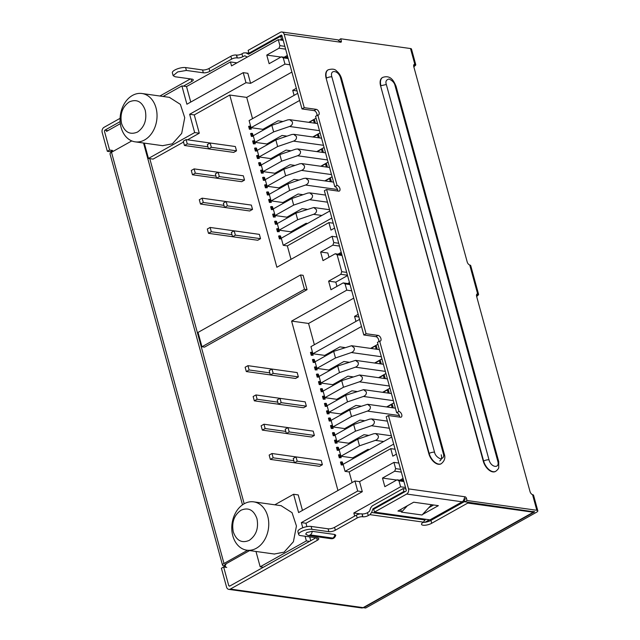 <?xml version="1.0" encoding="UTF-8"?>
<svg xmlns="http://www.w3.org/2000/svg" width="640" height="640" viewBox="0 0 640 640"><rect width="100%" height="100%" fill="white"/><g stroke="black" fill="none" stroke-linecap="round" stroke-linejoin="round"><path stroke-width="0.96" d="M169.376 97.344L180.352 104.344L184.736 117.664L181.696 133.4L172.392 143.808L162.584 145.688M144.64 139.928A24.408 18.36 98 0 1 135.176 141.848A24.408 18.36 98 0 1 120.12 121.424A24.408 18.36 98 0 1 132.472 95.432A24.408 18.36 98 0 1 141.936 93.504A24.408 18.36 98 0 1 156.992 113.928A24.408 18.36 98 0 1 144.64 139.928M281.088 505.688L292.056 512.68L296.448 526.008L293.4 541.744L284.096 552.144L274.288 554.024M256.352 548.264A24.408 18.36 98 0 1 246.888 550.192A24.408 18.36 98 0 1 231.824 529.768A24.408 18.36 98 0 1 244.184 503.768A24.408 18.36 98 0 1 253.648 501.848A24.408 18.36 98 0 1 268.704 522.272A24.408 18.36 98 0 1 256.352 548.264M121.592 123.592C119.784 114.04 122.36 106.808 129.296 101.888C136.728 98.76 142.04 101.568 145.248 110.328C147.048 119.88 144.48 127.112 137.544 132.032C130.112 135.16 124.792 132.352 121.592 123.592M233.296 531.928C231.496 522.384 234.064 515.152 241.008 510.232C248.432 507.096 253.752 509.912 256.96 518.672C258.76 528.216 256.192 535.448 249.248 540.368C241.824 543.504 236.504 540.688 233.296 531.928M111.712 150.336L112.144 151.92M224.992 564.416L225.776 567.288M106.536 131.4L120.328 123.664M163.088 96.464L181.888 85.928L186.52 86.568L230.448 61.944L236.952 62.856M285.624 49.16L278.992 48.232L279.912 45.648L284.856 46.336M403.696 480.752L397.064 479.824L398.96 480.824L403.904 481.52M424.968 522.296L429.44 519.792M263.368 567.248L260.176 566.8L306.36 540.912L309.552 541.36M286.984 136.144L282.08 135.456L266.872 143.976L267.104 144.84M290.992 150.784L286.08 150.096L270.872 158.616L271.112 159.48M295 165.424L290.088 164.736L274.88 173.256L275.112 174.12M299 180.064L294.096 179.376L278.88 187.896L279.12 188.76M303.008 194.704L298.096 194.016L282.888 202.536L283.128 203.4M307.016 209.344L302.104 208.656L286.896 217.176L287.128 218.04M307.528 223.488L306.104 223.296L290.896 231.816L291.136 232.68M282.984 121.504L278.072 120.816L262.864 129.336L263.096 130.2M302.768 527.776L301.352 522.608L357.68 491.04L354.936 480.992L298.608 512.568L293.6 494.264L298.224 494.912L302.464 510.4M337.952 490.512L291.6 321.088L346.8 290.144L345.088 283.904L343.192 282.896L330.968 289.752L328.616 281.136L340.84 274.288L341.752 271.704L337.12 254.768L335.224 253.76L323 260.616L320.64 252L332.864 245.152L333.784 242.568L332.072 236.328L276.872 267.264L229.76 95.032L194.272 114.92L199.28 133.216L187.528 139.808M183.52 142.048L153.088 159.104L148.464 158.456L194.656 132.568L189.648 114.272L245.976 82.704L243.224 72.656L186.896 104.224L181.888 85.928M300.544 274.96L303.112 275.32L307.04 289.672L204.528 347.128L201.96 346.768L198.032 332.416L300.544 274.96L304.472 289.312L201.96 346.768M294.392 462.792L293.216 458.48L296.032 456.904L321.208 460.424L322.384 464.736L319.568 466.312L294.392 462.792L297.208 461.208L322.384 464.736M294.384 462.752L270.336 459.392L269.16 455.08L271.976 453.504L297.16 457.064M314.376 435.456L311.56 437.032L286.384 433.512L285.2 429.2L288.016 427.624L289.2 431.928L314.376 435.456L313.2 431.144L288.016 427.624M263.96 424.224L265.144 428.528L262.328 430.112L261.144 425.8L263.96 424.224L289.152 427.784M306.368 406.176L303.552 407.752L278.368 404.232L277.192 399.92L280.008 398.344L281.184 402.648L306.368 406.176L305.192 401.864L280.008 398.344M255.952 394.944L257.128 399.248L254.312 400.832L253.136 396.52L255.952 394.944L281.144 398.504M270.36 374.952L269.184 370.64L272 369.064L297.176 372.584L298.36 376.896L295.536 378.472L270.36 374.952L273.176 373.368L298.36 376.896M269.792 372.864L249.12 369.968L246.304 371.552L245.128 367.24L247.944 365.664L273.128 369.224M232.552 236.728L231.368 232.424L234.184 230.848L259.368 234.368L260.544 238.672L257.728 240.256L232.552 236.728L235.368 235.152L260.544 238.672M232.536 236.696L208.488 233.328L207.312 229.024L210.128 227.448L235.32 231.008M252.536 209.392L249.72 210.976L224.536 207.448L223.36 203.144L226.176 201.568L227.352 205.872L252.536 209.392L251.352 205.088L226.176 201.568M202.12 198.168L203.296 202.472L200.48 204.048L199.304 199.744L202.12 198.168L227.312 201.728M244.52 180.112L241.704 181.696L216.528 178.168L215.352 173.864L218.168 172.288L219.344 176.592L244.52 180.112L243.344 175.808L218.168 172.288M194.112 168.888L195.288 173.192L192.472 174.768L191.296 170.464L194.112 168.888L219.296 172.448M208.52 148.888L207.344 144.584L210.16 143.008L235.336 146.528L236.512 150.832L233.696 152.416L208.52 148.888L211.336 147.312L236.512 150.832M207.944 146.8L187.28 143.912L184.464 145.488L183.28 141.184L186.096 139.608L211.288 143.168M344.824 347.56L339.912 346.872L324.704 355.4L312.888 353.744L361.496 326.496M324.944 356.256L324.704 355.4M348.832 362.2L343.92 361.512L328.712 370.032L328.944 370.896M352.832 376.84L347.928 376.152L332.72 384.672L332.952 385.536M356.84 391.48L351.928 390.792L336.72 399.312L336.96 400.176M360.848 406.12L355.936 405.432L340.728 413.952L340.96 414.816M364.848 420.76L359.936 420.072L344.728 428.592L344.968 429.456M368.856 435.4L363.944 434.712L348.736 443.232L348.968 444.096M369.368 449.552L367.952 449.352L352.744 457.872L352.976 458.736M279.912 45.648L278.28 39.688L231.528 65.896L230.448 61.944M243.224 72.656L247.848 73.304L250.6 83.344L284.96 64.088L283.248 57.848L281.352 56.84L269.128 63.696L266.768 55.08L278.992 48.232M186.52 86.568L190.752 102.064M144.272 143.12L148.464 158.456M278.28 39.688L283.224 40.384M280.952 57.064L266.768 55.08M287.344 55.424L284.128 57.232M285.896 57.48L287.632 56.504M347.744 283.536L349.48 282.56M401.336 472.136L394.712 471.208L382.488 478.064L384.84 486.672L397.064 479.824M405.536 487.472L400.592 486.784L398.96 480.824M464.24 499.744L463.248 500.84M354.68 516.064L353.84 512.984L360.304 513.888M394.712 471.208L395.624 468.624L393.92 462.384L359.56 481.64L362.304 491.688L305.984 523.256L306.904 526.64M309.712 536.888L310.752 540.688M353.84 512.984L400.592 486.784M301.352 522.608L305.984 523.256M306.36 540.912L305.088 536.248M293.6 494.264L274.792 504.808M255.976 551.464L260.176 566.8M307.04 289.672L304.472 289.312M194.656 132.568L199.28 133.216M189.648 114.272L194.272 114.92M245.976 82.704L250.6 83.344M291.896 72.08L246.712 97.4L229.76 95.032M289.896 64.784L284.96 64.088M277.448 231.728L279.328 231.64L278.296 231.496L277.512 228.624L276.664 228.856L277.448 231.728L278.296 231.496M279.408 238.904L281.288 238.816L280.504 235.944L279.48 235.8L278.624 236.04L279.408 238.904L280.264 238.672L279.48 235.8M273.44 217.088L275.32 217L274.296 216.856L273.512 213.984L272.656 214.216L273.44 217.088L274.296 216.856M275.4 224.264L277.288 224.176L276.256 224.032L275.472 221.16L274.616 221.4L275.4 224.264L276.256 224.032M271.4 209.624L273.28 209.536L271.4 209.624L270.616 206.76L271.464 206.52L272.496 206.664L273.28 209.536M269.432 202.448L271.32 202.36L269.432 202.448L268.648 199.576L269.504 199.344L270.528 199.488L271.32 202.36M267.392 194.984L269.272 194.896L267.392 194.984L266.608 192.12L267.464 191.88L268.488 192.024L269.272 194.896M265.432 187.808L267.312 187.72L265.432 187.808L264.648 184.936L265.496 184.704L266.528 184.848L267.312 187.72M263.392 180.344L265.272 180.256L263.392 180.344L262.6 177.48L263.456 177.24L264.488 177.384L265.272 180.256M261.424 173.168L263.304 173.08L261.424 173.168L260.64 170.296L261.496 170.064L262.52 170.208L263.304 173.08M259.384 165.704L261.264 165.616L259.384 165.704L258.6 162.84L259.456 162.6L260.48 162.744L261.264 165.616M257.424 158.528L259.304 158.44L257.424 158.528L256.632 155.656L257.488 155.424L258.52 155.568L259.304 158.44M253.416 143.888L255.296 143.8L254.272 143.656L253.48 140.784L252.632 141.016L253.416 143.888L254.272 143.656M255.376 151.064L257.264 150.976L256.232 150.832L255.448 147.96L254.592 148.2L255.376 151.064L256.232 150.832M251.376 136.424L253.256 136.336L251.376 136.424L250.592 133.56L251.44 133.32L252.472 133.464L253.256 136.336M249.408 129.248L251.288 129.16L249.408 129.248L248.624 126.376L249.48 126.144L250.264 129.016M290.896 231.816L279.08 230.168L297.672 219.744L313.584 214.32L321.832 215.472M329.552 209.72L313.76 207.512L295.864 213.144L277.272 223.56L279.08 230.168M286.896 217.176L275.072 215.528L293.664 205.104L309.576 199.68L327.488 202.184M309.576 199.68C311.872 198.728 312.824 197.192 312.448 195.088L309.752 192.872L307.768 193.08L291.856 198.504L273.272 208.92L275.072 215.528M282.888 202.536L271.072 200.888L289.656 190.464L305.568 185.04L337.552 189.512M333.568 182.12L305.752 178.232L303.76 178.44L287.856 183.864L269.264 194.28L271.072 200.888M278.88 187.896L267.064 186.248L285.656 175.824L301.568 170.4L331.504 174.584M329.56 167.48L301.744 163.592L299.76 163.8L283.848 169.224L265.256 179.64L267.064 186.248M274.88 173.256L263.064 171.608L281.648 161.184L297.56 155.76L327.496 159.944M325.552 152.84L297.744 148.952L295.752 149.16L279.84 154.584L261.256 165L263.064 171.608M270.872 158.616L259.056 156.968L277.64 146.544L293.552 141.12L323.496 145.304M321.552 138.2L293.736 134.312L291.752 134.52L275.84 139.944L257.248 150.36L259.056 156.968M266.872 143.976L255.048 142.328L273.64 131.904L289.552 126.48L319.488 130.664M317.544 123.56L289.728 119.672L287.744 119.88L271.832 125.304L253.248 135.72L255.048 142.328M262.864 129.336L251.048 127.688L299.656 100.44M297.712 93.336L249.104 120.584L251.048 127.688M246.712 97.4L252.528 118.656M291.016 259.336L287.336 245.88L283.224 245.304L331.832 218.064M329.888 210.96L281.28 238.2L283.224 245.304M332.072 236.328L337.016 237.016M329 257.248L327.84 253.008L320.64 252M335.224 253.76L341.856 254.688M342.064 255.456L337.12 254.768M346.696 272.392L341.752 271.704M347.464 275.216L340.84 274.288M336.968 286.384L335.808 282.144L328.616 281.136M335.808 282.144L347.56 275.56M353.736 298.136L308.56 323.456L291.6 321.088M351.744 290.84L346.8 290.144M339.288 457.792L341.168 457.696L340.144 457.552L339.36 454.68L338.504 454.92L339.288 457.792L340.144 457.552M341.248 464.968L343.136 464.872L342.344 462L341.32 461.856L340.464 462.096L341.248 464.968L342.104 464.728L341.32 461.856M335.28 443.152L337.168 443.056L336.136 442.912L335.352 440.04L334.496 440.28L335.28 443.152L336.136 442.912M337.248 450.328L339.128 450.232L338.104 450.088L337.312 447.216L336.464 447.456L337.248 450.328L338.104 450.088M333.24 435.688L335.12 435.592L333.24 435.688L332.456 432.816L333.312 432.576L334.336 432.72L335.12 435.592M331.28 428.512L333.16 428.416L331.28 428.512L330.496 425.64L331.344 425.4L332.376 425.544L333.16 428.416M329.24 421.048L331.12 420.952L329.24 421.048L328.448 418.176L329.304 417.936L330.336 418.08L331.12 420.952M327.272 413.872L329.152 413.776L327.272 413.872L326.488 411L327.344 410.76L328.368 410.904L329.152 413.776M325.232 406.408L327.112 406.312L325.232 406.408L324.448 403.536L325.296 403.296L326.328 403.44L327.112 406.312M323.264 399.232L325.152 399.136L323.264 399.232L322.48 396.36L323.336 396.12L324.368 396.264L325.152 399.136M321.224 391.768L323.104 391.672L321.224 391.768L320.44 388.896L321.296 388.656L322.32 388.8L323.104 391.672M319.264 384.592L321.144 384.496L319.264 384.592L318.48 381.72L319.328 381.48L320.36 381.624L321.144 384.496M315.256 369.952L317.136 369.856L316.112 369.712L315.328 366.84L314.472 367.08L315.256 369.952L316.112 369.712M317.224 377.128L319.104 377.032L318.072 376.888L317.288 374.016L316.432 374.256L317.224 377.128L318.072 376.888M313.216 362.488L315.096 362.392L313.216 362.488L312.432 359.616L313.288 359.376L314.312 359.52L315.096 362.392M311.256 355.312L313.136 355.216L311.256 355.312L310.464 352.44L311.32 352.2L312.104 355.072M391.392 435.776L375.6 433.568L373.616 433.776L357.704 439.2L339.12 449.624L340.92 456.224L352.744 457.872M336.92 441.584L355.504 431.168L371.416 425.736C373.712 424.784 374.664 423.256 374.288 421.152L371.6 418.928L369.608 419.136L353.696 424.56L335.112 434.984L336.92 441.584L348.736 443.232M395.408 408.184L367.592 404.288L349.696 409.92L331.104 420.344L332.912 426.944L344.728 428.592M391.4 393.544L363.592 389.648L345.688 395.28L327.104 405.704L328.904 412.304L340.728 413.952M387.4 378.904L359.584 375.008L341.688 380.64L323.096 391.064L324.904 397.664L336.72 399.312M383.392 364.264L355.576 360.368L337.68 366L319.088 376.424L320.896 383.024L332.72 384.672M379.384 349.624L351.576 345.728L333.672 351.36L315.088 361.784L316.896 368.384L328.712 370.032M359.552 319.392L310.944 346.64L312.888 353.744M308.56 323.456L314.368 344.72M352.088 482.592L349.176 471.936L345.064 471.368L393.672 444.12M391.728 437.016L343.12 464.264L345.064 471.368M354.936 480.992L359.56 481.64M393.92 462.384L398.864 463.072M281.352 56.84L287.984 57.768M316.08 118.224L308.752 122.336M377.928 344.28L370.592 348.392M382.488 478.064L396.664 480.04M357.68 491.04L362.304 491.688M403.056 478.408L399.84 480.208M320.088 132.864L312.752 136.976M296.336 88.296L292.72 90.32L294.096 95.36M277.512 228.624L278.544 228.768L279.328 231.64M280.264 238.672L281.288 238.816M273.512 213.984L274.536 214.128L275.32 217M275.472 221.16L276.496 221.304L277.288 224.176M272.256 209.392L271.464 206.52M270.288 202.216L269.504 199.344M268.248 194.752L267.464 191.88M266.288 187.576L265.496 184.704M264.24 180.112L263.456 177.24M262.28 172.936L261.496 170.064M260.24 165.472L259.456 162.6M258.272 158.296L257.488 155.424M253.48 140.784L254.512 140.928L255.296 143.8M255.448 147.96L256.472 148.104L257.264 150.976M252.224 136.192L251.44 133.32M249.48 126.144L250.504 126.288L251.288 129.16M287.336 245.88L328.904 222.584L330.968 230.12L334.576 228.096M358.176 314.352L354.56 316.376L355.944 321.416M339.36 454.68L340.384 454.824L341.168 457.696M342.104 464.728L343.136 464.872M335.352 440.04L336.376 440.184L337.168 443.056M337.312 447.216L338.344 447.36L339.128 450.232M334.096 435.448L333.312 432.576M332.128 428.272L331.344 425.4M330.088 420.808L329.304 417.936M328.128 413.632L327.344 410.76M326.088 406.168L325.296 403.296M324.12 398.992L323.336 396.12M322.08 391.528L321.296 388.656M320.12 384.352L319.328 381.48M315.328 366.84L316.352 366.984L317.136 369.856M317.288 374.016L318.32 374.16L319.104 377.032M314.072 362.248L313.288 359.376M311.32 352.2L312.352 352.344L313.136 355.216M340.92 456.224L359.512 445.808L375.424 440.376L383.672 441.528M399.616 416.544L398.832 416.984M332.912 426.944L351.504 416.528L367.416 411.096L399.392 415.568M393.944 402.84L386.616 406.952M328.904 412.304L347.496 401.888L363.408 396.456L393.344 400.648M389.944 388.2L382.608 392.312M324.904 397.664L343.488 387.248L359.4 381.816L389.344 386.008M385.936 373.56L378.6 377.672M320.896 383.024L339.488 372.608L355.4 367.176L385.336 371.368M381.928 358.92L374.6 363.032M316.896 368.384L335.48 357.968L351.392 352.536L381.328 356.728M349.176 471.936L390.744 448.64L392.808 456.176L396.416 454.152M328.904 222.584L333.232 223.192M292.72 90.32L297.056 90.928M324.096 147.504L316.76 151.616M328.096 162.144L320.768 166.256M332.104 176.784L324.768 180.896M337.776 190.488L336.992 190.928M339.768 254.4L341.504 253.424M390.744 448.64L395.08 449.248M354.56 316.376L358.896 316.984M403.352 479.488L401.616 480.456M375.6 433.568L378.296 435.792C378.672 437.896 377.712 439.424 375.424 440.376M357.704 439.2L359.512 445.808M353.696 424.56L355.504 431.168M367.592 404.288L370.28 406.512C370.664 408.616 369.704 410.144 367.416 411.096M349.696 409.92L351.504 416.528M363.592 389.648L366.28 391.872C366.656 393.976 365.704 395.504 363.408 396.456M345.688 395.28L347.496 401.888M359.584 375.008L362.272 377.232C362.656 379.336 361.696 380.864 359.4 381.816M341.688 380.64L343.488 387.248M355.576 360.368L358.264 362.592C358.648 364.696 357.688 366.224 355.4 367.176M337.68 366L339.488 372.608M351.576 345.728L354.264 347.952C354.64 350.056 353.688 351.584 351.392 352.536M333.672 351.36L335.48 357.968M289.728 119.672L292.416 121.888C292.8 123.992 291.84 125.528 289.552 126.48M271.832 125.304L273.64 131.904M293.736 134.312L296.424 136.528C296.808 138.632 295.848 140.168 293.552 141.12M275.84 139.944L277.64 146.544M297.744 148.952L300.432 151.168C300.808 153.272 299.856 154.808 297.56 155.76M279.84 154.584L281.648 161.184M305.752 178.232L308.44 180.448C308.816 182.552 307.864 184.088 305.568 185.04M287.856 183.864L289.656 190.464M291.856 198.504L293.664 205.104M313.76 207.512L316.448 209.728C316.832 211.832 315.872 213.368 313.584 214.32M295.864 213.144L297.672 219.744M301.744 163.592L304.432 165.808C304.816 167.912 303.856 169.448 301.568 170.4M283.848 169.224L285.656 175.824M283.248 57.848L288.192 58.536M338.728 243.256L333.784 242.568M400.568 469.32L395.624 468.624M339.496 246.08L332.864 245.152M341.216 252.352L338 254.152M349.824 283.824L343.192 282.896M350.032 284.592L345.088 283.904M297.208 461.208L296.032 456.904M289.2 431.928L286.384 433.512M388.176 393.088L387.32 389.976L388.424 390.128L389.28 393.24M387.32 389.976L383.04 392.368M281.184 402.648L278.368 404.232M380.168 363.808L379.312 360.696L380.416 360.848L381.264 363.96M379.312 360.696L375.032 363.096M273.176 373.368L272 369.064M270.336 459.392L273.152 457.808L293.824 460.704M273.152 457.808L271.976 453.504M392.184 407.728L391.328 404.616L392.432 404.768L393.28 407.88M391.328 404.616L387.048 407.008M265.144 428.528L285.808 431.424M286.368 433.472L262.328 430.112M384.168 378.448L383.32 375.336L384.416 375.488L385.272 378.6M383.32 375.336L379.04 377.728M257.128 399.248L277.8 402.144M278.36 404.192L254.312 400.832M371.032 348.456L375.304 346.056L376.408 346.208L377.264 349.328M376.16 349.168L375.304 346.056M270.352 374.912L246.304 371.552M247.944 365.664L249.12 369.968M235.368 235.152L234.184 230.848M227.352 205.872L224.536 207.448M326.336 167.032L325.48 163.912L326.584 164.072L327.432 167.184M325.48 163.912L321.2 166.312M219.344 176.592L216.528 178.168M318.32 137.752L317.472 134.632L318.568 134.792L319.424 137.904M317.472 134.632L313.192 137.032M211.336 147.312L210.16 143.008M208.488 233.328L211.312 231.752L231.976 234.64M211.312 231.752L210.128 227.448M330.336 181.672L329.488 178.552L330.584 178.712L331.44 181.824M329.488 178.552L325.208 180.952M203.296 202.472L223.968 205.36M224.528 207.416L200.48 204.048M322.328 152.392L321.472 149.272L322.576 149.432L323.432 152.544M321.472 149.272L317.192 151.672M195.288 173.192L215.96 176.08M216.52 178.136L192.472 174.768M309.184 122.392L313.464 119.992L314.568 120.152L315.416 123.264M314.32 123.112L313.464 119.992M208.512 148.856L184.464 145.488M186.096 139.608L187.28 143.912M467.048 500.512L536.832 510.28A3.936 1.288 -15.3 0 1 537.808 510.816A3.936 1.288 -15.3 0 1 536.584 512.216L365.688 608L363.632 607.712L534.528 511.928L464.8 501.776L467.048 500.512L466.464 498.36A1.576 0.904 60.7 0 0 465.04 496.784L408.52 488.88L388.456 415.536L400.48 417.216A3.152 1.8 60.7 0 0 401.232 417.088A3.152 1.8 60.7 0 0 401.744 414.632A3.152 1.8 60.7 0 0 398.904 411.472L379.664 341.144A3.152 1.8 60.7 0 0 380.424 341.024A3.152 1.8 60.7 0 0 380.736 337.968A3.152 1.8 60.7 0 0 378.096 335.4L366.072 333.72L326.608 189.472L338.632 191.16A3.152 1.8 60.7 0 0 339.392 191.032A3.152 1.8 60.7 0 0 339.904 188.576A3.152 1.8 60.7 0 0 337.064 185.416L334.808 186.68L315.568 116.352L317.824 115.088A3.152 1.8 60.7 0 0 318.576 114.96A3.152 1.8 60.7 0 0 318.888 111.912A3.152 1.8 60.7 0 0 316.256 109.344L304.232 107.664L284.168 34.32L340.688 42.224A1.576 0.904 60.7 0 0 341.064 42.168A1.576 0.904 60.7 0 0 341.32 40.936L340.736 38.784L410.512 48.544L414.784 64.144L415.328 64.256A3.936 1.288 -15.3 0 1 415.752 64.656A3.936 1.288 -15.3 0 1 415.48 65.352L414.552 66.144A3.152 2.368 -82 0 0 413.888 67.08M337.792 191.04A3.152 1.8 60.7 0 0 337.648 189.84A3.152 1.8 60.7 0 0 334.808 186.68M398.904 411.472L396.656 412.736L377.416 342.408L379.664 341.144M399.632 417.096A3.152 1.8 60.7 0 0 399.496 415.896A3.152 1.8 60.7 0 0 396.656 412.736M112.672 150.472L109.584 150.04L107.336 151.304L102.192 132.504A3.936 2.96 98 0 1 104.024 127.336L120.088 118.328M249.608 550.568L224.92 564.408L225.952 564.552M425.424 519.232L423.464 522.136A6.296 2.056 164.7 0 0 421.536 524.352A6.296 2.056 164.7 0 0 425.4 525.208A6.296 2.056 164.7 0 0 431.72 523.264L467.768 503.064L533.336 512.232L363.12 607.64L230.344 589.064A3.936 2.96 98 0 1 228.816 589.376A3.936 2.96 98 0 1 226.544 587.056L221.4 568.256L223.648 566.992L226.736 567.424M223.648 566.992L228.792 585.792L229.976 585.96M120.128 121.616L104.808 130.208L104.44 131.24L109.584 150.04M282.944 39.352L281.456 39.144L280.048 39.936M476.488 295.672L477.376 295.792A3.152 2.368 -82 0 0 476.712 296.728M537.808 510.816L533.552 495.24A3.936 1.288 164.7 0 0 533.12 494.84L532.56 494.672L536.832 510.28M478.576 294.304L470.728 265.6A3.936 1.288 164.7 0 0 470.296 265.2L469.736 265.032L477.608 293.792L478.152 293.904A3.936 1.288 -15.3 0 1 478.576 294.304A3.936 1.288 -15.3 0 1 478.304 294.992L477.376 295.792M413.664 66.024L414.552 66.144M415.752 64.656L411.496 49.08A3.936 1.288 164.7 0 0 410.512 48.544M338.536 40.248L340.736 38.784M365.688 608L363.048 607.68M328.056 69.896A10.632 6.08 60.7 0 0 327.88 69.992A10.632 6.08 60.7 0 0 326.144 78.288L428.816 453.616A10.632 6.08 60.7 0 0 440.952 463.864A10.632 6.08 60.7 0 0 441.12 463.76M382.52 77.52A10.632 6.08 60.7 0 0 382.352 77.608A10.632 6.08 60.7 0 0 380.608 85.912L483.288 461.24A10.632 6.08 60.7 0 0 495.424 471.48A10.632 6.08 60.7 0 0 495.584 471.384M337.064 185.416L317.824 115.088M413.952 64.608L414.784 64.144A3.152 1.8 60.7 0 0 414.312 64.28A3.152 1.8 60.7 0 0 413.8 66.744L467.2 261.944A3.152 1.8 60.7 0 0 469.736 265.032M476.776 294.256L477.608 293.792A3.152 1.8 60.7 0 0 477.136 293.928A3.152 1.8 60.7 0 0 476.624 296.384L530.024 491.584A3.152 1.8 60.7 0 0 532.56 494.672M464.8 501.776L464.208 499.624A1.576 0.904 60.7 0 0 464.048 499.2M316.824 115.648A3.152 1.8 60.7 0 0 316.36 112.6A3.152 1.8 60.7 0 0 314 110.608L301.976 108.928L281.912 35.584A0.784 0.592 -82 0 0 281.152 35.184L248.936 53.24L248.144 50.368L280.368 32.312A3.936 2.96 98 0 1 281.896 32A3.936 2.96 98 0 1 284.168 34.32M408.52 488.88A3.936 2.96 98 0 1 406.68 494.04L374.464 512.104L373.68 509.232L405.896 491.176A0.784 0.592 -82 0 0 406.264 490.136L386.2 416.792L388.456 415.536M378.664 341.704A3.152 1.8 60.7 0 0 378.2 338.656A3.152 1.8 60.7 0 0 375.84 336.664L363.816 334.984L324.36 190.736L326.608 189.472M111.872 150.92L110.416 151.736A1.576 0.904 -119.3 0 1 111.352 152.368M110.416 151.736L107.336 151.304M225.152 565L223.696 565.816A1.576 0.904 -119.3 0 1 225.048 567.184M464.864 496.816L463.744 499.976A3.936 2.96 98 0 1 462.176 501.808L429.96 519.864L374.464 512.104M340.688 42.224L337.88 39.888A3.936 2.96 98 0 0 337.392 39.76L281.896 32M304.232 107.664L301.976 108.928M366.072 333.72L363.816 334.984M223.696 565.816A4.72 1.544 -15.3 0 1 222.52 565.168A4.72 1.544 -15.3 0 1 223.992 563.488L247.552 550.28M222.52 565.168L110.024 153.96A4.72 1.544 -15.3 0 1 111.496 152.28L131.768 140.92M363.12 607.64A3.936 2.96 98 0 1 361.592 607.952L228.816 589.376M428.76 507.728L433.632 504.992M422.536 514.488L438.36 505.656L413.696 502.2L397.928 511.04L401.328 511.52M250.112 53.408L248.936 53.24M183.432 86.136L191.776 81.456A4.72 1.544 164.7 0 0 193.248 79.784A4.72 1.544 164.7 0 0 192.072 79.136L175.12 76.76L173.16 75.68L172.368 72.808A7.872 2.576 -15.3 0 1 176.896 69.048A7.872 2.576 -15.3 0 1 185.6 67.576L202.552 69.952A4.72 1.544 164.7 0 0 209.016 68.488L230.872 56.24A3.936 1.288 -15.3 0 1 236.256 55.016L236.568 55.064A3.936 1.288 164.7 0 0 241.952 53.84L243.608 52.912L245.88 52.848L248.608 54.248L280.672 36.28L282.16 36.488M159.896 96.016L190.432 78.904M242.504 504.832L143.528 143.016M335.776 535.224L334.792 534.48L312.184 531.32L306.792 532.536L305.664 534.112L308.192 535.496L330.8 538.656C333.224 539.048 334.88 537.904 335.776 535.224M230.344 589.064L317.312 540.32A4.72 1.544 164.7 0 0 318.784 538.64A4.72 1.544 164.7 0 0 317.608 537.992L300.648 535.624A7.872 2.576 -15.3 0 1 298.688 534.544A7.872 2.576 -15.3 0 1 303.208 530.776A7.872 2.576 -15.3 0 1 311.912 529.312L328.872 531.68A4.72 1.544 164.7 0 0 335.336 530.216L357.192 517.968A3.936 1.288 -15.3 0 1 362.576 516.752L362.88 516.792A3.936 1.288 164.7 0 0 368.264 515.576L367.48 512.704L369.472 511.344L370.752 507.752L372.176 505.936L403.112 488.592L405.952 488.992M405.08 491.632L403.896 491.464L372.968 508.8L371.624 512.48L369.928 514.648L368.264 515.576M173.16 75.68L177.68 71.92L186.384 70.448L185.6 67.576M248.904 53.136L245.88 52.848L250.056 53.44M247.28 57.064L244.84 55.776L242.736 56.712A3.936 1.288 -15.3 0 1 237.352 57.928L236.256 55.016M230.872 56.24L231.656 59.104A3.936 1.288 -15.3 0 1 237.04 57.888M231.656 59.104L209.8 71.36A4.72 1.544 -15.3 0 1 203.344 72.816L186.384 70.448M149.776 158.64L244.192 503.768M229.552 586.192L315.96 537.768M533.088 511.328L533.336 512.232M467.768 503.064L467.52 502.16M423.016 522.408A6.296 2.056 164.7 0 0 430.936 520.4L464.712 501.464M362.576 516.752L362.096 513.92A3.936 1.288 164.7 0 0 367.48 512.704M361.792 513.88A3.936 1.288 164.7 0 0 356.4 515.096L357.192 517.968M311.912 529.312L311.128 526.44L328.088 528.808A4.72 1.544 164.7 0 0 334.552 527.352L356.4 515.096M311.128 526.44A7.872 2.576 164.7 0 0 302.424 527.904A7.872 2.576 164.7 0 0 297.904 531.672L298.688 534.544M280.672 36.28L281.456 39.144M431.544 504.704L422.056 515.008L401.496 512.136L400.768 509.448M407.384 505.744L401.496 512.136M403.896 491.464L403.112 488.592M463.192 500.912L464.616 501.112M371.416 425.736L389.328 428.24M464.208 499.624L466.464 498.36M534.528 511.928L534.416 511.52M476.488 295.176L478.304 294.992M476.616 294.56L478.152 293.904M413.656 65.528L415.48 65.352M413.792 64.912L415.328 64.256M341.32 40.936L339.984 41.688M440.952 463.864L441.288 463.672A10.632 6.08 -119.3 0 1 429.16 453.432L428.816 453.616M326.144 78.288L429.16 453.432A3.936 1.288 164.7 0 1 434.544 452.208L331.864 76.88A3.936 1.288 164.7 0 0 326.48 78.104A10.632 6.08 -119.3 0 1 328.216 69.8L327.88 69.992M495.424 471.48L495.76 471.288A10.632 6.08 -119.3 0 1 483.624 461.048L483.288 461.24M380.608 85.912L483.624 461.048A3.936 1.288 164.7 0 1 489.008 459.832L386.336 84.504L380.944 85.72A10.632 6.08 -119.3 0 1 382.688 77.416L382.352 77.608M406.68 494.04L462.176 501.808M316.256 109.344L314 110.608M378.096 335.4L375.84 336.664M281.736 35.264L281.152 35.184M223.992 563.488L111.496 152.28M441.288 463.672C444.608 460.952 445.6 457.72 444.256 453.968A3.936 1.288 164.7 0 0 443.28 453.432C444.312 456.352 443.416 458.176 440.576 458.92C437.096 457.296 435.08 455.056 434.544 452.208M331.864 76.88C329.472 68.984 338.688 70.272 340.6 78.104A3.936 1.288 -15.3 0 1 341.584 78.64C340.656 75.472 338.952 72.896 336.464 70.904C335.016 69.04 332.264 68.672 328.216 69.8M340.6 78.104L443.28 453.432M497.744 461.048A3.936 1.288 -15.3 0 1 498.728 461.592L396.048 86.264A3.936 1.288 164.7 0 0 395.064 85.72L497.744 461.048C500.136 468.952 490.92 467.664 489.008 459.832M386.328 84.504C385.296 81.584 386.192 79.752 389.032 79.008C392.512 80.64 394.528 82.872 395.064 85.72M369.928 514.648L423.472 522.136M191.776 81.456L191.104 79M242.736 56.712L241.952 53.84M237.352 57.928L236.568 55.064M209.8 71.36L209.016 68.488M203.344 72.816L202.552 69.952M312.184 531.32A3.936 2.96 98 0 1 310.192 534.92L332.8 538.08A3.936 2.96 -82 0 0 334.792 534.48M332.8 538.08L332.328 538.344A3.936 2.96 98 0 1 330.8 538.656M332.328 538.344L309.72 535.184A3.936 2.96 98 0 1 308.192 535.496M309.72 535.184L310.192 534.92M317.312 540.32L316.632 537.856M431.72 523.264L430.936 520.4M425.168 519.976L371.624 512.48M362.88 516.792L362.096 513.92M335.336 530.216L334.552 527.352M328.872 531.68L328.088 528.808M107.896 130.64L104.808 130.208M372.896 508.888L374.016 509.04M372.968 508.8L374.144 508.968M162.92 145.728L135.176 141.848M274.632 554.072L246.888 550.192M169.688 97.392L141.936 93.504M281.392 505.728L253.648 501.848M371.6 418.928L387.392 421.136M309.752 192.872L325.544 195.08M444.256 453.968L341.584 78.64M495.76 471.288C497.728 469.712 498.728 468.464 498.744 467.552L498.728 461.592M396.048 86.264C393.664 80.696 390.552 74.72 382.688 77.416M439.752 460.92C441.504 459.832 441.992 457.792 441.224 454.8"/></g></svg>
